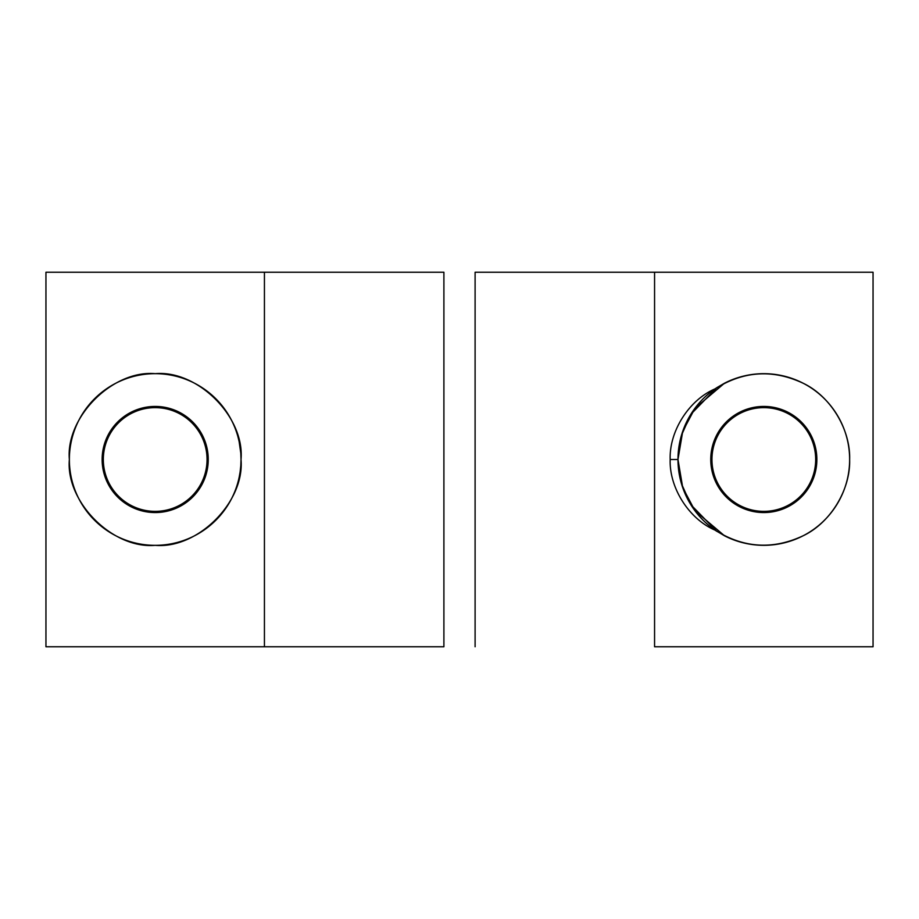 <?xml version="1.0" encoding="UTF-8"?>
<svg xmlns="http://www.w3.org/2000/svg" width="919" height="919" viewBox="0 0 919 919"><rect width="100%" height="100%" fill="white"/><g stroke="black" fill="none" stroke-linecap="round" stroke-linejoin="round"><path stroke-width="1.38" d="M716.475 387.898L715.039 388.875C743.609 370.782 773.155 368.99 803.688 383.499C830.661 396.548 850.615 429.552 849.638 459.5A85.835 85.835 0 0 0 724.62 383.143A85.835 85.835 0 0 1 849.638 459.5C850.615 429.552 830.661 396.548 803.688 383.499C773.155 368.99 743.609 370.782 715.039 388.875L724.597 383.154M716.912 387.611L724.517 383.189L695.005 408.185L682.725 431.367L677.981 459.5A85.835 85.835 0 0 1 716.866 387.646A85.835 85.835 0 0 0 715.039 388.875C689.02 399.949 669.147 431.229 670.181 459.5L677.981 459.5L681.438 435.376L690.835 414.308L716.705 387.749M816.865 459.5A53.061 53.061 0 0 0 763.815 406.439A53.061 53.061 0 0 0 710.755 459.5A53.061 53.061 0 0 0 763.815 512.561A53.061 53.061 0 0 0 816.865 459.5A53.061 53.061 0 0 1 763.815 512.561A53.061 53.061 0 0 1 710.755 459.5A53.061 53.061 0 0 1 763.815 406.439A53.061 53.061 0 0 1 816.865 459.5M815.681 459.5A51.866 51.866 0 0 0 763.815 407.634A51.866 51.866 0 0 0 711.949 459.5A51.866 51.866 0 0 0 763.815 511.366A51.866 51.866 0 0 0 815.681 459.5A51.866 51.866 0 0 1 763.815 511.366A51.866 51.866 0 0 1 711.949 459.5A51.866 51.866 0 0 1 763.815 407.634A51.866 51.866 0 0 1 815.681 459.5M240.801 453.4L241.019 459.5C244.856 417.031 197.654 369.829 155.185 373.665C112.727 369.829 65.525 417.031 69.362 459.5A85.835 85.835 0 0 1 155.185 373.665A85.835 85.835 0 0 1 241.019 459.5L240.801 453.354M235.85 430.161L236.677 432.55M237.975 436.835L239.078 441.338M239.124 441.545L240.778 453.09M208.245 459.5A53.061 53.061 0 0 0 155.185 406.439A53.061 53.061 0 0 0 102.135 459.5A53.061 53.061 0 0 0 155.185 512.561A53.061 53.061 0 0 0 208.245 459.5A53.061 53.061 0 0 1 155.185 512.561A53.061 53.061 0 0 1 102.135 459.5A53.061 53.061 0 0 1 155.185 406.439A53.061 53.061 0 0 1 208.245 459.5M207.051 459.5A51.866 51.866 0 0 0 155.185 407.634A51.866 51.866 0 0 0 103.319 459.5A51.866 51.866 0 0 0 155.185 511.366A51.866 51.866 0 0 0 207.051 459.5A51.866 51.866 0 0 1 155.185 511.366A51.866 51.866 0 0 1 103.319 459.5A51.866 51.866 0 0 1 155.185 407.634A51.866 51.866 0 0 1 207.051 459.5M240.789 453.136L239.147 441.637M239.055 441.223L237.952 436.766M236.631 432.401L235.827 430.103M235.85 488.851L236.677 486.45L235.85 488.851M239.147 477.363L240.112 471.987L239.147 477.363M240.135 471.815L240.789 465.772M240.801 465.6L241.019 459.546M716.728 531.262L690.847 504.703L681.438 483.635L677.981 459.5L670.181 459.5C669.147 487.771 689.02 519.051 715.039 530.125L724.597 535.846L715.039 530.125C689.02 519.051 669.147 487.771 670.181 459.5C669.147 431.229 689.02 399.949 715.039 388.875M654.569 646.769L873.05 646.769L873.05 272.231L654.569 272.231L654.569 646.769L654.569 272.231L475.1 272.231L475.1 646.769L475.1 272.231L873.05 272.231L873.05 646.769L654.569 646.769M849.638 459.5C850.615 489.448 830.661 522.452 803.688 535.501C773.155 550.01 743.609 548.218 715.039 530.125C743.609 548.218 773.155 550.01 803.688 535.501C830.661 522.452 850.615 489.448 849.638 459.5A85.835 85.835 0 0 1 724.62 535.857A85.835 85.835 0 0 0 849.638 459.5M69.373 460.787A85.835 85.835 0 0 1 69.362 459.5C65.525 417.031 112.727 369.829 155.185 373.665C197.654 369.829 244.856 417.031 241.019 459.5A85.835 85.835 0 0 0 155.185 373.665A85.835 85.835 0 0 0 69.362 459.5A85.835 85.835 0 0 0 155.185 545.335A85.835 85.835 0 0 0 241.019 459.5A85.835 85.835 0 0 1 155.185 545.335C197.654 549.171 244.856 501.969 241.019 459.5C244.856 501.969 197.654 549.171 155.185 545.335C112.727 549.171 65.525 501.969 69.362 459.5C65.525 501.969 112.727 549.171 155.185 545.335M724.586 535.846L695.051 510.872L682.737 487.667L677.981 459.5A85.835 85.835 0 0 0 716.866 531.354A85.835 85.835 0 0 1 715.039 530.125M45.95 646.769L45.95 272.231L45.95 646.769L264.431 646.769L264.431 272.231L45.95 272.231L264.431 272.231L264.431 646.769L443.9 646.769L443.9 272.231L264.431 272.231L443.9 272.231L443.9 646.769L45.95 646.769"/></g></svg>
